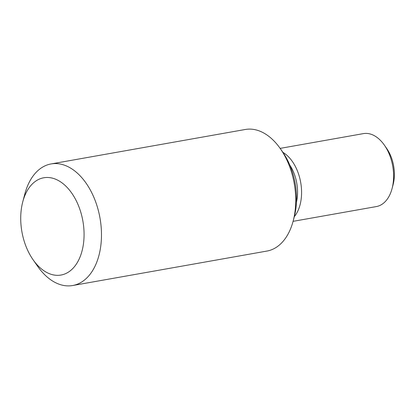 <?xml version="1.0" encoding="UTF-8"?>
<svg xmlns="http://www.w3.org/2000/svg" width="415" height="415" viewBox="0 0 415 415"><rect width="100%" height="100%" fill="white"/><g stroke="black" fill="none" stroke-linecap="round" stroke-linejoin="round"><path stroke-width="0.62" d="M78.653 206.084A49.395 30.954 79.9 0 1 74.057 267.13A49.395 30.954 79.9 0 1 33.024 259.676A49.395 30.954 79.9 0 1 22.763 201.835A49.395 30.954 79.9 0 1 48.721 177.532A49.395 30.954 79.9 0 1 78.653 206.084M33.024 259.676L37.656 266.311A61.747 38.688 -100.1 0 0 72.656 285.525A61.747 38.688 -100.1 0 0 94.693 199.319A61.747 38.688 -100.1 0 0 51.087 163.935A61.747 38.688 -100.1 0 0 24.827 194.013L22.763 201.835M51.087 163.935L245.348 129.475A61.747 38.688 79.9 0 1 280.353 148.689A61.747 38.688 79.9 0 1 288.954 164.864A61.747 38.688 79.9 0 1 293.177 220.988A61.747 38.688 79.9 0 1 266.918 251.065L72.656 285.525M293.177 220.988L294.209 217.076A55.574 34.824 -100.1 0 0 290.412 166.56A55.574 34.824 -100.1 0 0 282.667 152.004L280.353 148.689M282.906 152.352A37.049 23.214 79.9 0 1 297.514 171.177A37.049 23.214 79.9 0 1 294.318 216.666M280.141 148.383L363.379 133.62A37.049 23.214 79.9 0 1 384.378 145.146A37.049 23.214 79.9 0 1 389.54 154.852A37.049 23.214 79.9 0 1 392.076 188.529A37.049 23.214 79.9 0 1 376.322 206.577L293.083 221.34M392.076 188.529L393.109 184.618A30.871 19.344 -100.1 0 0 390.997 156.554A30.871 19.344 -100.1 0 0 386.697 148.466L384.378 145.146M296.414 202.39A33.345 20.895 -100.1 0 0 293.903 172.993A33.345 20.895 -100.1 0 0 289.784 165.035"/></g></svg>

